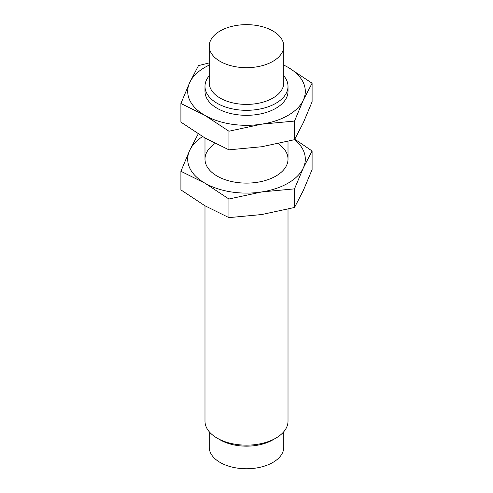 <?xml version="1.0" encoding="UTF-8"?>
<svg xmlns="http://www.w3.org/2000/svg" width="493" height="493" viewBox="0 0 493 493"><rect width="100%" height="100%" fill="white"/><g stroke="black" fill="none" stroke-linecap="round" stroke-linejoin="round"><path stroke-width="0.74" d="M288.011 209.155L288.011 421.188A41.511 23.966 180 0 1 275.852 438.135A41.511 23.966 180 0 1 217.148 438.135L217.148 438.135A41.511 23.966 180 0 1 204.989 421.188L204.989 205.791M283.765 75.793A41.511 23.966 180 0 1 288.011 86.349A41.511 23.966 180 0 1 262.387 108.491A41.511 23.966 180 0 1 217.148 103.296A41.511 23.966 180 0 1 204.989 86.349A41.511 23.966 180 0 1 209.235 75.793M220.149 61.378A37.265 21.513 180 0 1 209.235 46.163A37.265 21.513 180 0 1 246.5 24.65A37.265 21.513 180 0 1 283.765 46.163A37.265 21.513 180 0 1 260.76 66.044A37.265 21.513 180 0 1 220.149 61.378M283.765 46.163L283.765 82.886A37.265 21.513 180 0 1 260.76 102.76A37.265 21.513 180 0 1 220.149 98.101A37.265 21.513 180 0 1 209.235 82.886L209.235 46.163M220.149 439.867L217.148 438.135L220.149 439.867A37.265 21.513 180 0 0 272.851 439.867L275.852 438.135M283.765 431.745L283.765 447.25A37.265 21.513 180 0 1 260.76 467.124A37.265 21.513 180 0 1 220.149 462.459A37.265 21.513 180 0 1 209.235 447.25L209.235 431.745M209.235 62.913L198.482 65.624L189.694 82.571A58.809 33.955 0 0 0 204.915 115.368A58.809 33.955 0 0 0 261.721 124.156L294.518 121.068L303.306 100.147L312.094 83.2L312.094 101.817L303.306 122.745L294.518 139.685L261.721 146.748L228.925 149.835L204.915 137.96L180.906 122.11L180.906 103.493L204.915 115.368L228.925 131.218L261.721 124.156A58.809 33.955 0 0 0 303.306 100.147A58.809 33.955 0 0 0 288.085 67.35A58.809 33.955 0 0 0 283.765 65.094M312.094 83.2L288.085 67.35M209.235 65.094A58.809 33.955 0 0 0 189.694 82.571L180.906 103.493M205.217 88.857A41.511 23.966 0 0 0 217.148 108.306A41.511 23.966 0 0 0 275.852 108.306A41.511 23.966 0 0 0 287.783 88.857M294.518 121.068L294.518 139.685M228.925 131.218L228.925 149.835M294.574 139.587A58.809 33.955 180 0 1 303.306 167.934L312.094 150.987L294.802 139.186M198.482 133.412L189.694 150.359A58.809 33.955 180 0 1 202.561 136.579M204.915 183.156A58.809 33.955 180 0 1 189.694 150.359L180.906 171.287L204.915 183.156L228.925 199.006L261.721 191.943A58.809 33.955 180 0 1 204.915 183.156M312.094 150.987L312.094 169.604L303.306 190.532L294.518 207.473L261.721 214.541L228.925 217.623L204.915 205.754L180.906 189.897L180.906 171.287M303.306 167.934A58.809 33.955 180 0 1 261.721 191.943L294.518 188.862L303.306 167.934M278.194 143.666A41.511 23.966 180 0 1 275.852 176.093A41.511 23.966 180 0 1 217.148 176.093L217.148 176.093A41.511 23.966 180 0 1 215.114 143.463M228.925 217.623L228.925 199.006M294.518 207.473L294.518 188.862M204.989 86.349L204.989 91.359M204.989 138.003L204.989 159.147M288.011 86.349L288.011 91.359M288.011 141.368L288.011 159.147"/></g></svg>
